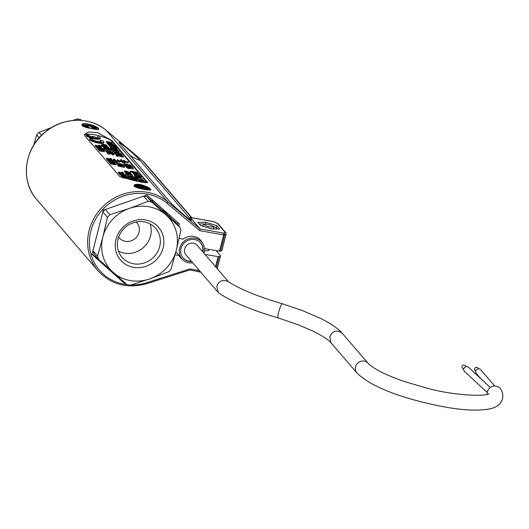 <?xml version="1.0" encoding="UTF-8"?>
<svg xmlns="http://www.w3.org/2000/svg" width="529" height="529" viewBox="0 0 529 529"><rect width="100%" height="100%" fill="white"/><g stroke="black" fill="none" stroke-linecap="round" stroke-linejoin="round"><path stroke-width="0.79" d="M118.661 236.999A11.572 10.739 139.3 0 0 135.153 238.526A11.572 10.739 139.3 0 0 136.112 221.995M150.091 223.919A22.178 20.578 -40.7 0 1 150.54 235.927A22.178 20.578 -40.7 0 1 118.47 251.103M145.244 187.524A3.386 0.76 14.3 0 0 144.662 187.782A3.386 0.76 14.3 0 0 144.715 187.987L144.166 187.888A3.386 0.76 -165.7 0 1 144.113 187.683A3.386 0.76 -165.7 0 1 144.695 187.425L143.445 187.061L145.105 187.359L145.012 188.443M140.774 187.286L139.649 186.519L140.615 186.552L141.329 187.378L140.707 187.544M142.4 186.684L143.617 188.119L140.972 186.426L141.547 186.102L142.4 186.684M143.28 187.709L143.445 187.061M143.425 187.874L143.59 187.226M144.06 188.304L144.166 187.888M144.615 188.39L144.715 187.987M139.504 187.114L139.649 186.519M139.669 187.18L139.795 186.684M140.198 187.378L140.35 186.783M142.876 187.24L142.989 186.79M140.866 186.843L140.972 186.426M141.369 187.729L141.56 186.532M207.712 224.408A4.338 0.979 14.3 0 0 204.73 224.375A4.338 0.979 14.3 0 0 208.525 226.584A4.338 0.979 14.3 0 0 212.916 226.458A4.338 0.979 14.3 0 0 207.712 224.408M159.692 246.574A22.178 20.578 -40.7 0 1 143.366 263.25A22.178 20.578 -40.7 0 1 122.034 257.292A22.178 20.578 -40.7 0 1 125.439 227.232A22.178 20.578 -40.7 0 1 155.671 228.376A22.178 20.578 -40.7 0 1 159.692 246.574M138.968 186.863A4.483 1.012 -165.7 0 1 139.563 186.869M145.065 188.225A4.483 1.012 -165.7 0 1 145.627 188.496M94.546 127.139L91.001 126.57L94.546 127.139M87.106 125.975L85.738 125.79L87.106 125.975M87.55 127.205L86.148 127L87.55 127.205M212.916 226.458L213.934 228.078A5.766 1.296 -165.7 0 1 211.164 228.806M203.566 226.472A5.766 1.296 -165.7 0 1 203.063 225.308L204.73 224.375M163.117 247.883A25.075 23.263 -40.7 0 1 122.549 262.047A25.075 23.263 -40.7 0 1 133.004 221.043A25.075 23.263 -40.7 0 1 163.117 247.883M124.626 175.106L122.397 174.134L124.692 175.073M112.75 161.292L110.521 160.32L112.829 161.233M101.535 148.246L99.313 147.274L101.601 148.213M131.258 177.01L133.632 177.175L128.197 176.038L131.258 177.01M130.048 174.795L131.609 174.841L127.899 173.988L130.048 174.795M130.359 173.505L128.13 172.533L130.432 173.446M120.03 165.603L120.843 165.57L118.708 164.995L120.03 165.603M123.125 166.225L124.17 166.172L121.412 165.465L123.125 166.225M120.447 164.433L122.827 164.598C121.432 163.845 119.62 163.461 117.385 163.454L120.447 164.433M116.287 161.755L115.309 161.319L116.287 161.755M109.748 151.982L112.122 152.154L106.679 151.01L109.748 151.982M141.005 180.072L143.385 180.244L137.95 179.1L141.005 180.072M138.34 176.964L140.714 177.136L135.279 175.992L138.34 176.964M137.19 174.755L138.684 174.782L134.935 173.929L137.19 174.755M127.509 166.027L128.329 165.994L126.193 165.418L127.509 166.027M130.603 166.648L131.648 166.589L128.891 165.881L130.603 166.648M127.919 164.85L130.299 165.022L124.864 163.878L127.919 164.85M123.766 162.178L122.781 161.742L123.766 162.178M116.406 153.106L117.226 153.079L115.091 152.504L116.406 153.106M119.501 153.734L120.546 153.674L117.788 152.967L119.501 153.734M112.955 146.665L114.449 146.692L110.839 145.865L112.955 146.665M111.672 145.072L113.166 145.091L109.417 144.238L111.672 145.072M138.333 186.406C141.706 188.066 144.562 188.681 146.89 188.251C144.364 186.089 141.474 185.348 138.208 186.036L138.333 186.406M135.649 186.254L136.224 186.301L135.649 186.254M137.401 187.279L137.976 187.332L137.401 187.279M138.248 187.167L138.81 187.292L138.248 187.167M148.444 189.203L146.963 188.747L148.034 188.727L149.674 189.726L148.285 188.952M143.657 188.833L144.219 188.952L143.657 188.833M217.518 228.984A9.403 2.116 14.3 0 0 212.314 225.949M205.503 224.21A9.403 2.116 14.3 0 0 199.578 224.309M97.581 256.069L102.851 237.071L107.46 217.307A44.125 40.938 -40.7 0 1 109.847 214.734L129.347 208.419L148.186 201.344A44.125 40.938 -40.7 0 1 151.492 201.939L179.953 227.305A44.125 40.938 -40.7 0 1 180.872 230.479L176.263 250.237L170.993 269.235A44.125 40.938 -40.7 0 1 168.612 271.813L149.767 278.889A39.067 36.243 -40.7 0 1 113.061 272.309A39.067 36.243 -40.7 0 1 102.851 237.071A39.067 36.243 -40.7 0 1 129.347 208.419A39.067 36.243 -40.7 0 1 166.053 215.005A39.067 36.243 -40.7 0 1 176.263 250.237A39.067 36.243 -40.7 0 1 149.767 278.889L130.266 285.197A44.125 40.938 -40.7 0 1 126.967 284.609L98.5 259.236A44.125 40.938 -40.7 0 1 97.581 256.069L92.965 250.693A44.125 40.938 139.3 0 0 93.878 253.86L98.5 259.236M97.501 136.753L99.955 137.196A7.234 1.627 -165.7 0 1 100.331 137.93A7.234 1.627 -165.7 0 1 93.732 137.917A7.234 1.627 -165.7 0 1 86.406 134.763L89.011 135.232A4.629 1.045 14.3 0 0 93.428 137.335L92.588 136.356L94.764 136.746L95.61 137.738A4.629 1.045 14.3 0 0 97.984 137.428A4.629 1.045 14.3 0 0 97.501 136.753L97.29 137.573A4.629 1.045 14.3 0 1 97.495 137.738M102.871 140.833L100.259 140.364A4.629 1.045 -165.7 0 1 101.33 141.382A4.629 1.045 -165.7 0 1 96.582 141.25A4.629 1.045 -165.7 0 1 92.357 139.094A4.629 1.045 -165.7 0 1 92.436 138.962L89.824 138.492A7.234 1.627 14.3 0 0 96.536 141.838A7.234 1.627 14.3 0 0 103.849 142.023A7.234 1.627 14.3 0 0 102.871 140.833M125.988 176.6L126.114 176.104C120.929 174.854 122.08 176.19 126.643 176.712L122.9 176.468L127.588 177.817L122.821 176.964L123.31 176.865L121.531 175.172L126.114 176.104L122.133 175.529M126.722 177.46L126.848 176.957L122.867 176.375M121.888 176.957L122.093 176.137L122.635 176.031M121.63 174.57L121.769 174.021C120.407 173.922 120.526 174.153 122.126 174.702L120.652 174.365L120.295 173.624L124.513 174.239L124.732 174.497L124.176 174.438L125.419 175.297L124.401 175.35L120.824 173.995M124.143 173.81L119.594 173.208L119.336 172.904L120.698 172.877L118.489 171.925L121.207 172.831L123.231 172.745L123.488 173.049L121.968 173.089L124.143 173.81M122.754 172.196L121.842 172.031L122.754 172.196M114.105 162.78L114.238 162.284C109.053 161.034 110.204 162.377 114.76 162.899L111.024 162.654L115.712 164.003L110.945 163.15L111.434 163.051L109.655 161.352L114.238 162.284L110.257 161.709M114.846 163.64L114.972 163.144L110.984 162.588M110.211 162.317L110.759 162.211M109.754 160.75L109.893 160.201C108.531 160.108 108.65 160.333 110.25 160.889L108.769 160.552L108.419 159.811L112.637 160.426L112.3 160.618L113.543 161.484L112.525 161.537L108.948 160.181M112.26 159.989L107.718 159.394L107.46 159.09L108.822 159.057L106.613 158.111L109.331 159.017L111.355 158.931L111.612 159.229L110.092 159.269L112.26 159.989M110.878 158.376L109.966 158.217L110.878 158.376M102.897 149.74L103.023 149.244C97.845 147.994 98.996 149.33 103.552 149.852L99.809 149.608L104.497 150.963L99.736 150.104L100.219 150.011L98.44 148.312L103.023 149.244L99.042 148.669M103.638 150.6L103.763 150.104L99.769 149.535M99.002 149.277L99.545 149.171M98.539 147.71L98.678 147.161C97.316 147.062 97.435 147.293 99.042 147.842L97.561 147.505L97.204 146.764L101.423 147.386L101.092 147.578L102.328 148.437L101.317 148.49L97.733 147.141M101.052 146.95L96.503 146.348L96.245 146.05L97.614 146.017L95.405 145.065L98.123 145.971L100.14 145.892L100.398 146.189L98.877 146.229L101.052 146.95M99.664 145.336L98.751 145.171L99.664 145.336M135.219 180.812L135.331 180.369C138.843 180.68 132.144 178.604 133.863 179.906L133.11 179.715C130.808 178.908 130.57 178.941 132.402 179.82L130.253 179.139L131.457 178.862L135.94 179.741L137.037 180.541L135.655 180.634L135.331 180.369L136.33 180.323M130.875 179.146L132.402 179.82M133.572 179.609L133.698 180.554M133.943 179.232L134.049 178.815C137.791 178.908 128.792 176.858 132.819 178.584L129.36 177.995L128.507 177.003L129.962 177.936L131.827 178.359L131.02 177.731L132.686 177.671L135.616 178.776L134.333 179.086L134.049 178.815L134.974 178.789M131.807 177.975L132.819 178.584M131.476 177.261L127.482 175.826C129.77 175.602 132.058 176.124 134.346 177.394L131.476 177.261M131.853 175.112L125.876 174.021L128.23 174.444L127.205 173.71L129.122 173.75L131.172 174.272L132.217 174.834L131.853 175.112M127.357 172.963L127.502 172.414C126.14 172.322 126.259 172.547 127.853 173.102L126.378 172.765L126.028 172.024L130.246 172.639L129.909 172.838L131.152 173.697L130.134 173.75L126.557 172.394M125.485 171.072L129.989 172.342L125.221 171.489L125.757 171.396L124.699 170.728L125.472 171.006M124.851 171.985L124.414 171.641L124.699 170.728M120.87 165.24L123.806 165.603L124.884 166.404L118.932 165.484L118.218 164.651L120.87 165.24M120.665 164.684L116.671 163.249L123.535 164.817L120.665 164.684M116.413 161.9L114.8 161.193L117.378 161.854L116.413 161.9M115.091 159.507L114.178 159.791L116.036 160.637L119.488 161.054L117.319 159.659L120.367 161.2L115.699 160.756L113.431 159.652L113.497 159.242L114.661 159.209L115.091 159.507L114.899 160.254M112.803 154.058L112.598 154.878L112.274 154.613L112.485 153.794C115.99 154.065 109.199 152.035 111.017 153.324L110.257 153.132C107.956 152.326 107.724 152.359 109.549 153.245L107.4 152.557L108.61 152.279L113.094 153.165L114.185 153.959L112.803 154.058L112.485 153.794L113.477 153.76M108.022 152.564L109.549 153.245M110.726 153.026L110.806 154.144L109.569 153.635M109.959 152.233L105.972 150.798C108.253 150.573 110.541 151.096 112.829 152.365L109.959 152.233M110.938 150.176L104.365 148.999L110.938 150.176M110.706 149.8L103.426 148.008L110.706 149.8M108.333 147.796L108.465 147.3C103.281 146.05 104.431 147.386 108.987 147.915L105.251 147.664L109.939 149.019L105.172 148.166L105.661 148.067L103.876 146.368L108.465 147.3L104.478 146.725M109.073 148.656L109.199 148.16L105.211 147.578M104.239 148.206L104.444 147.333L104.987 147.227M102.071 145.429L101.158 145.27L102.071 145.429M107.731 146.447L102.963 145.594L107.731 146.447M106.461 145.693L106.607 145.138C101.363 143.855 102.58 145.316 107.195 145.825L102.639 145.217L103.129 145.118L102.17 144.212L106.395 144.893L102.652 144.596M141.911 182.036L141.726 181.414L143.108 181.513L146.123 182.796M139.782 181.831L138.929 180.839L140.383 181.778M144.47 182.657C148.213 182.73 139.2 180.706 143.24 182.419M142.228 181.817L142.612 182.174M144.906 181.407L146.282 181.731L144.906 181.407M141.23 180.323L137.236 178.888L144.093 180.455L141.23 180.323M136.575 177.334L137.414 178.313L136.634 178.174L135.523 176.878L142.883 179.06L136.575 177.334M138.558 177.215L134.564 175.78L141.422 177.347L138.558 177.215M141.349 175.483L134.974 174.55L135.411 174.438L134.254 173.704L137.619 174.021L139.299 174.795L139.021 175.066L141.349 175.483M134.287 172.421L133.777 172.599L134.657 173.023L135.404 172.421L136.866 172.692L138.168 173.605L137.064 173.691L136.733 173.426L137.381 173.221L136.35 172.752L135.55 173.34L134.333 173.128L133.017 172.256L133.969 172.156L134.174 172.877M131.331 171.191L130.418 171.026L131.331 171.191M136.991 172.203L132.224 171.35L136.991 172.203M126.662 166.681L133.262 167.865L128.329 167.184L129.724 167.852L128.944 167.713L126.662 166.681L126.59 167.66L126.801 166.84M128.349 165.663L131.285 166.02L132.356 166.82L126.411 165.908L125.704 165.074L128.349 165.663M128.144 165.101L124.15 163.666L131.007 165.233L128.144 165.101M123.892 162.324L122.285 161.616L124.857 162.277L123.892 162.324M128.104 161.867L121.756 160.948L120.599 159.606L121.379 159.745L122.311 160.829L124.341 161.193L123.535 160.254L124.315 160.393L125.122 161.332L128.104 161.867M117.061 154.633L117.901 155.612L117.121 155.473L116.01 154.177L123.369 156.359L117.061 154.633M121.928 154.68L121.009 154.521L121.928 154.68M117.246 152.749L120.182 153.106L121.253 153.906L115.309 152.993L114.601 152.154L117.246 152.749M112.723 150.448L117.742 151.307L118.198 151.003L111.599 149.138L117.035 150.17L118.959 151.115L119.038 151.519L118.337 151.611L112.723 150.448L112.743 151.532L112.955 150.712M112.115 147.856L111.196 147.908L111.877 148.517L113.18 148.775L113.345 148.1L114.661 148.047L116.664 148.702L117.412 149.482L115.765 149.581L115.474 149.323L116.486 149.006L114.945 148.318L113.695 149.092L111.93 148.761L110.396 147.697L111.831 147.591L111.936 148.543M115.977 147.379L115.672 147.981L115.884 147.161C116.711 146.936 116.129 146.619 114.125 146.216L115.177 146.917L114.786 147.069L110.832 146.249L109.774 145.23L115.514 146.315L117.021 147.082L115.977 147.379L116.413 147.115M115.831 145.799L109.457 144.86L109.893 144.754L108.736 144.02L112.102 144.338L113.781 145.105L113.504 145.382L115.831 145.799M111.282 142.942L111.407 142.44C106.25 141.19 107.275 142.493 111.936 143.055L108.194 142.81L112.882 144.159L108.121 143.306L108.597 143.207L106.825 141.514L111.407 142.44L107.427 141.898M112.016 143.802L112.148 143.299L108.161 142.724M107.751 143.782L107.175 143.293L107.38 142.473L107.929 142.374M138.307 186.406C141.706 188.073 144.576 188.694 146.923 188.264C144.377 186.082 141.468 185.342 138.181 186.036L138.307 186.406M139.484 185.54L137.679 184.667L139.868 185.534M136.469 185.124L135.338 185.031L136.634 185.315M136.303 184.932L138.175 185.672L136.799 185.507M136.852 185.573L134.902 185.362L137.018 185.765M137.943 186.486L137.335 186.135L137.943 186.486L137.824 186.955M137.335 186.135L136.866 186.069A49.19 45.639 -40.7 0 0 135.722 186.016L135.054 186.168L134.902 186.757M135.722 186.016C135.338 186.492 135.655 186.558 136.674 186.215L136.403 187.451M136.978 187.074L137.004 186.234A49.19 45.639 139.3 0 0 136.674 186.215M137.17 187.048L137.004 186.234L136.78 187.286M137.289 186.565L137.705 186.558M137.652 187.054L138.499 187.484C136.832 187.425 136.548 187.286 137.652 187.054L136.713 187.564M138.023 186.935L139.378 187.438L138.499 187.484M140.37 188.331L139.821 188.159A3.386 0.76 14.3 0 0 141.527 188.119L142.083 188.284A3.386 0.76 -165.7 0 1 140.37 188.331M147.353 189.825L145.607 188.932L148.47 189.832L147.346 189.871M147.346 187.927L148.219 188.35A49.19 45.639 -40.7 0 1 148.748 188.522L148.801 188.364C150.157 189.032 150.104 189.124 148.642 188.622C150.104 189.124 150.157 189.032 148.801 188.364L148.92 188.628M147.856 188.291L148.219 188.35A8.682 1.951 14.3 0 0 148.001 188.258M147.875 188.185L148.213 188.384M147.717 188.357L148.556 188.959M145.376 186.975L147.346 187.418L146.738 187.015C148.239 187.55 148.451 187.729 147.386 187.55L145.852 187.233M147.287 187.934L147.386 187.55L148.146 187.676L147.981 188.337M143.941 186.367L144.252 186.175L143.855 185.91L145.105 186.155L144.45 186.558M141.309 185.659L141.944 185.494L140.807 185.203L142.513 185.639L142.017 185.798M140.443 185.56L139.464 184.958L139.874 184.892L140.959 185.613M143.67 189.237L144.41 189.17L143.081 188.668L145.019 189.481M138.803 185.626L136.7 184.661L139.015 185.586M92.588 136.356L92.41 137.057M86.406 134.763L86.194 135.583A7.234 1.627 -165.7 0 0 93.521 138.737A7.234 1.627 -165.7 0 0 100.12 138.75L100.331 137.93M89.824 138.492L89.613 139.312A7.234 1.627 14.3 0 0 96.324 142.658A7.234 1.627 14.3 0 0 103.644 142.843L103.849 142.023M100.259 140.364L100.054 141.183A4.629 1.045 -165.7 0 1 100.834 141.693M121.954 176.679L121.154 176.071M122.457 177.44L121.895 176.924M122.635 176.746L122.424 177.565L122.821 176.964M127.588 177.817L127.383 178.637L122.616 177.784M121.286 175.549L119.878 174.55M123.488 173.049L123.356 173.545M118.489 171.925L118.284 172.745L118.542 173.043L118.747 172.229M119.237 173.281L118.542 173.043M119.336 172.904L119.124 173.724L119.389 174.028L119.594 173.208M120.017 174.001L119.389 174.028M121.472 173.128L121.32 173.73M121.842 172.031L121.644 172.811M122.08 172.309L121.954 172.798M110.085 162.866L109.272 162.277L109.477 161.457M110.581 163.626L110.019 163.104M110.759 162.932L110.548 163.752L110.945 163.15M115.712 164.003L115.501 164.823L110.74 163.97M109.41 161.735L108.114 161.008L108.2 159.917M111.612 159.229L111.48 159.732M106.613 158.111L106.666 159.229L106.871 158.409M107.367 159.46L106.666 159.229M107.46 159.09L107.248 159.91L107.506 160.214L107.718 159.394M108.134 160.188L107.506 160.214M109.596 159.315L109.443 159.917M109.966 158.217L109.767 158.998M110.204 158.495L110.078 158.984M98.87 149.819L98.063 149.211M99.373 150.58L98.804 150.064M99.545 149.886L99.525 150.924L99.736 150.104M104.497 150.963L104.292 151.783L99.525 150.924M98.196 148.689L96.9 147.968L96.986 146.897M100.398 146.189L100.272 146.685M95.405 145.065L95.194 145.885L95.451 146.183L95.663 145.363M96.152 146.421L95.451 146.183M96.245 146.05L96.04 146.87L96.298 147.168L96.503 146.348M96.919 147.141L96.298 147.168M98.381 146.275L98.229 146.87M98.751 145.171L98.553 145.951M98.989 145.449L98.863 145.944M130.022 179.933L130.174 178.954M133.11 179.715L132.931 180.422M133.136 179.754L132.964 180.429M135.272 180.607L133.764 180.31M128.507 177.003L128.302 177.823L129.149 178.815L129.36 177.995M130.154 179.04L129.149 178.815M133.982 179.073L132.905 178.789L132.792 179.258M130.947 178.022L129.836 177.797M128.408 177.394L127.277 176.646L127.482 175.826M125.876 174.021L125.671 174.841L126.087 174.272M132.66 175.449L132.448 176.269L125.882 175.086M127.125 173.981L125.723 173.221L125.803 172.143M125.036 171.27L124.824 172.09L125.221 171.489M125.73 172.434L125.016 172.309M121.346 165.795L120.81 166.754L118.721 166.304L117.802 165.577M124.679 167.184L123.131 167.296L121.141 166.615M117.967 164.942L116.466 164.069M117.372 161.854L117.167 162.674L116.201 162.72L114.595 162.013L114.806 161.193M120.374 161.2L120.043 162.145L117.332 162.013M114.767 161.338L113.219 160.472L113.318 159.388M118.436 161.087L117.121 160.697M109.615 153.463L109.404 154.283L107.982 153.853L107.195 153.377L107.327 152.372M110.257 153.132L110.052 153.952M110.283 153.172L110.078 153.992M112.426 154.032L110.918 153.727M113.986 154.752L112.598 154.878M107.294 152.497L105.76 151.618L105.972 150.798M104.365 148.999L104.372 150.064L104.577 149.244M111.15 150.428L110.938 151.241L104.372 150.064M103.426 148.008L103.386 149.019L103.598 148.199M104.306 149.251L103.386 149.019M104.306 147.875L103.499 147.274M104.987 147.941L104.881 148.365M109.939 149.019L109.801 149.575M101.158 145.27L101.165 146.335L101.37 145.515M102.454 144.999L102.077 146.5L101.165 146.335M102.963 145.594L102.752 146.414L103.175 145.839M103.631 146.778L102.963 146.659M102.639 145.217L102.242 145.819M102.831 146.11L102.428 146.037M138.929 180.839L138.777 181.44M145.991 181.731L145.812 182.426M146.282 181.731L145.779 182.551M143.868 181.103L143.729 181.639M145.025 181.546L144.913 181.989M143.802 181.368L141.018 181.143L137.024 179.708L137.236 178.888M138.162 178.749L137.368 178.498M142.883 179.06L142.737 179.629M135.523 176.878L135.312 177.698L136.422 178.994L136.634 178.174M137.209 179.133L136.422 178.994M137.414 178.313L137.289 178.815M135.411 177.321L134.359 176.6L134.564 175.78M141.428 177.347L141.217 178.167L140.529 178.326M134.604 175.026L134.042 174.524L134.254 173.704M134.783 174.325L134.578 175.145L134.974 174.55M141.56 175.727L141.349 176.547L134.769 175.37M136.661 173.724L135.814 173.558M134.187 173.968L132.918 173.314L133.017 172.256M136.733 173.426L136.641 173.783M130.418 171.026L130.418 172.09L130.63 171.27M131.542 171.436L131.337 172.256L130.418 172.09M132.224 171.35L132.012 172.17L132.435 171.594M135.001 172.91L134.201 172.765M132.944 172.54L132.224 172.414M137.203 172.447L137.117 172.785M128.944 167.713L128.732 168.533L126.59 167.66M129.724 167.852L129.519 168.672L128.732 168.533M133.473 168.11L133.262 168.93L129.618 168.275M126.616 166.873L125.294 165.98M128.825 166.218L128.62 167.032M132.356 166.82L132.144 167.667M125.452 165.359L123.945 164.486L124.15 163.666M124.652 163.077L122.087 162.416M123.535 160.254L123.336 161.014M120.599 159.606L120.387 160.419L121.551 161.768L121.756 160.948M128.329 162.132L128.124 162.952L124.831 162.363M122.219 161.894L121.551 161.768M123.369 156.359L123.158 157.179L117.855 155.797M116.01 154.177L115.798 154.997L116.909 156.293L117.121 155.473M117.901 155.612L117.696 156.432L116.909 156.293M121.009 154.521L121.042 155.619L121.253 154.799M122.166 154.964L121.961 155.784L121.042 155.619M117.722 153.304L117.193 154.256L115.097 153.813L114.185 153.079M120.929 154.838L117.517 154.124M119.098 151.439L118.827 152.339L118.126 152.431L112.743 151.532M111.599 149.138L111.619 150.223L111.831 149.403M116.479 151.122L111.619 150.223M115.474 149.337L114.132 149.112M111.507 149.509L110.31 148.808L110.389 147.697M115.474 149.323L115.355 149.813M109.959 145.449L109.563 146.05L109.774 145.23M110.349 146.381L109.754 146.268M115.177 146.917L114.575 147.889L111.698 147.452L110.019 146.678L110.164 145.706M115.791 147.525L115.084 147.274M117.127 147.327L116.783 148.252L115.772 148.199M109.086 145.343L108.524 144.84M109.265 144.642L109.053 145.462L109.457 144.86M109.635 145.753L109.245 145.68M116.043 146.044L115.937 146.454M107.242 143.022L106.441 142.413M107.929 143.088L107.909 144.126L108.121 143.306M108.676 144.265L107.909 144.126M112.882 144.159L112.783 144.556M137.864 186.803L138.175 185.672M137.758 186.301L137.864 185.884M134.994 186.387L134.902 185.362M135.186 186.069L135.312 185.6M135.92 186.023L136.039 185.567M138.4 188.086L138.565 187.431M141.924 188.899L142.083 188.284M149.581 190.103L149.674 189.726M149.707 190.109L149.819 189.673M147.346 189.329L147.432 188.965M147.882 189.547L147.988 189.137M147.935 189.574L148.06 189.084M146.824 187.974L146.93 187.557M144.946 186.77L145.105 186.155M139.378 185.295L139.464 184.958M136.608 185.024L136.7 184.661M91.094 126.338L90.254 126.378L91.656 126.993L95.762 127.535L91.041 126.543M92.509 127.628L96.437 128.322L91.768 127.125L90.928 127.165L92.463 127.8M97.131 129.479L94.949 129.215M93.124 128.699L92.284 128.759M93.911 128.54L97.362 129.347L93.534 128.104L93.864 128.719M92.086 127.846L91.947 128.375M94.261 128.236L94.122 128.765M85.182 125.816L83.655 125.168L82.815 125.214L84.223 125.823L88.323 126.371L85.83 125.558L84.99 125.604L85.136 125.988M87.02 127.668L85.076 127.112M89.52 127.72L88.244 127.304L89.13 127.258L83.873 126.504L89.48 127.873M89.461 125.512L88.733 125.737L86.749 125.023L88.918 125.948L90.009 125.611L89.381 125.803M109.847 214.734L105.35 209.504M104.934 209.649A44.125 40.938 139.3 0 0 102.844 211.937L107.46 217.307M148.186 201.344L143.696 196.12M151.492 201.939L146.87 196.563A44.125 40.938 139.3 0 0 143.961 196.028M179.953 227.305L175.337 221.935L153.331 202.23A40.508 37.585 139.3 0 0 153.265 202.204M146.87 196.563L168.209 215.495A40.508 37.585 139.3 0 1 168.248 215.554M147.373 182.803A14.468 3.253 14.3 0 0 147.042 182.313L141.521 175.886M141.144 175.449L117.094 147.472M116.38 146.639L116.003 146.202M115.626 145.759L111.844 141.362A14.468 3.253 14.3 0 0 97.726 135.444A14.468 3.253 14.3 0 0 84.428 134.988M134.849 185.593A8.682 1.951 14.3 0 0 134.049 185.897M150.56 190.01A8.682 1.951 14.3 0 0 149.767 189.243M98.612 129.321A8.682 1.951 14.3 0 0 90.578 125.532A8.682 1.951 14.3 0 0 81.902 125.115M200.676 225.585L197.826 222.273L205.92 222.325L216.857 225.691L219.707 228.997L211.613 228.945L200.676 225.585M216.321 227.794L216.857 225.691M205.444 224.203L205.92 222.325M190.308 217.479L200.088 228.931L223.635 233.15A1.448 0.43 100.2 0 1 223.641 234.929L224.64 234.936A1.448 1.375 -121.8 0 0 223.635 233.15L225.05 232.277A1.448 1.375 58.2 0 1 226.055 234.056L226.088 233.917M217.902 223.628A1.448 0.946 115.8 0 0 217.776 223.549A1.448 0.946 115.8 0 0 217.498 223.483A1.448 1.342 -40.7 0 1 218.246 223.906A1.448 1.448 0 0 0 217.776 223.549L214.06 221.75A1.448 0.946 -64.2 0 1 214.285 221.929M226.101 233.673A1.448 1.342 139.3 0 0 225.05 232.277L217.498 223.483L213.782 221.684A1.448 0.946 -64.2 0 1 214.06 221.75A1.448 1.448 0 0 0 213.69 221.631A1.448 0.43 100.2 0 1 213.782 221.684L190.228 217.465M51.465 127.588L39.04 132.362A44.125 40.938 139.3 0 0 36.66 134.941L33.724 145.158M81.4 120.4L80.686 119.567A44.125 40.938 139.3 0 0 77.386 118.979L78.484 120.255M72.361 120.519L77.386 118.979M129.374 154.666A43.404 40.27 139.3 0 0 140.185 160.525A14.468 0.82 -138.8 0 0 125.221 146.85A14.468 0.82 -138.8 0 0 119.051 142.572A14.468 0.82 -138.8 0 0 119.567 143.253L170.259 202.23A14.468 0.82 -138.8 0 0 182.849 213.908A14.468 0.82 -138.8 0 0 191.227 220.375A14.468 0.82 -138.8 0 0 190.876 219.495L140.185 160.525M188.668 218.642A43.404 40.27 139.3 0 0 190.876 219.495M84.825 135.808L120.03 176.759L135.503 180.858L144.153 182.472L147.684 182.565L112.016 140.681L97.561 132.574L88.647 131.986L84.461 134.465L84.825 135.808M140.483 184.515C136.694 184.019 134.538 184.343 134.022 185.481C132.852 187.861 151.082 191.002 150.831 189.766C150.236 188.066 146.791 186.314 140.483 184.515M82.154 125.624C84.104 127.747 98.996 130.326 98.731 129.155C99.869 126.94 82.365 120.956 81.922 124.877L82.154 125.624M216.189 250.733L220.494 255.738L219.072 256.79L205.014 254.442M204.458 250.601A6.077 1.369 14.3 0 0 208.737 250.362A6.077 1.369 14.3 0 0 208.558 249.886M220.461 251.328L221.876 250.448L226.055 234.056L224.64 234.936L220.461 251.328L204.472 248.63M112.492 271.794L114.33 273.936L115.031 274.062M114.33 273.936L123.019 281.679L123.462 281.527M99.049 259.732L99.273 260.513L92.072 254.092M36.66 134.941L39.146 137.838M39.04 132.362L41.553 135.292M152.015 200.696L153.331 202.23M153.688 200.994L151.453 200.597M162.502 208.849L168.209 215.495M170.054 217.174L169.432 215.025M177.433 224.375L177.889 222.57M131.159 284.933A47.742 44.297 139.3 0 0 146.883 282.645L189.997 268.891L189.726 269.969M191.478 217.644L142.737 160.942A1.448 0.536 -50.1 0 0 142.718 160.922L144.913 163.091A21.702 20.135 139.3 0 0 142.737 160.942L106.448 130.551L167.706 201.807A1.448 0.536 -50.1 0 1 167.104 203.301L199.75 230.644L200.088 228.931L167.706 201.807A49.19 45.639 139.3 0 0 102.838 206.667A49.19 45.639 139.3 0 0 98.03 270.808C111.143 284.728 127.456 288.993 146.969 283.61L146.87 283.551M123.019 281.679L124.427 283.319L125.194 283.048M178.842 226.009L179.377 223.893L146.943 194.983L103.248 210.238L91.993 254.409L124.427 283.319M202.197 242.547A13.311 12.346 139.3 0 0 200.703 240.325A13.311 12.346 139.3 0 0 183.213 239.108L179.126 238.374M175.859 251.804L179.04 255.5A13.311 12.346 139.3 0 0 180.515 257.683A13.311 12.346 139.3 0 0 182.485 259.494M179.04 255.5L175.079 254.786M203.956 253.212A13.02 12.081 139.3 0 0 204.108 252.67A13.02 12.081 139.3 0 0 201.747 241.991A13.02 12.081 139.3 0 0 183.999 241.317A13.02 12.081 139.3 0 0 182.002 258.965A13.02 12.081 139.3 0 0 192.768 262.834M202.865 251.943A11.572 10.739 139.3 0 0 200.65 242.93A11.572 10.739 139.3 0 0 184.872 242.335A11.572 10.739 139.3 0 0 183.1 258.02A11.572 10.739 139.3 0 0 191.67 261.564M191.392 261.233A11.572 10.739 -40.7 0 1 182.961 257.854M200.511 242.771A11.572 10.739 -40.7 0 1 202.581 251.612M228.059 281.481L227.867 281.342C222.306 279.405 218.629 281.071 216.837 286.341L218.087 292.292L185.996 254.958A7.38 6.844 -40.7 0 1 184.661 248.908A7.38 6.844 -40.7 0 1 190.09 243.36A7.38 6.844 -40.7 0 1 197.191 245.337L228.515 281.778M218.087 292.292L219.429 293.436M278.684 312.103C277.844 315.601 277.672 317.532 278.181 317.883L298.859 325.031L313.095 331.187C322.597 335.955 328.582 339.836 331.042 342.838L329.719 336.808C332.807 330.685 336.986 329.494 342.25 333.244L339.942 330.85C335.135 326.453 328.284 322.121 319.397 317.863L302.588 310.662L282.347 303.739C281.23 304.406 280.013 307.197 278.684 312.103M331.042 342.838L356.863 372.885C373.414 389.298 410.385 400.38 444.334 406.927C464.217 410.497 479.691 411.066 490.747 408.626C496.89 407.257 500.824 403.991 502.55 398.84C503.238 395.143 502.643 391.936 500.778 389.212A7.38 7.003 148.2 0 0 492.175 386.487A7.38 7.003 148.2 0 0 487.282 394.284M490.31 387.493L468.542 367.318A2.896 2.744 148.2 0 0 464.508 367.51A2.896 2.744 148.2 0 0 464.515 371.444L487.288 392.558M494.727 385.998L480.762 369.745A2.896 2.744 148.2 0 0 476.748 369.513A2.896 2.744 148.2 0 0 476.318 373.448L480.881 378.751M466.307 366.617L465.07 365.473A1.878 1.785 148.2 0 0 461.962 366.452A1.878 1.785 148.2 0 0 462.452 368.158L463.688 369.302M477.872 367.939A1.878 1.785 148.2 0 0 474.625 368.779A1.878 1.785 148.2 0 0 474.982 370.34L475.736 371.213M195.459 270.993L200.835 272.217A9.548 2.149 -165.7 0 1 199.949 272.051A9.548 2.149 -165.7 0 1 195.591 271.02M145.733 189.607L145.852 189.144M145.951 189.647L146.057 189.243M213.577 221.651A1.448 0.43 100.2 0 1 213.69 221.631L190.209 217.419M147.042 182.313L147.221 181.639M111.844 141.362L112.016 140.681M217.234 268.659L220.487 255.917M216.321 267.595L219.072 256.79M106.402 130.511A1.448 0.536 129.9 0 1 106.428 130.524A1.448 0.536 129.9 0 1 106.448 130.551A49.19 45.639 139.3 0 0 41.586 135.411A49.19 45.639 139.3 0 0 36.772 199.552L98.03 270.808M215.548 266.695L218.067 256.783M189.997 268.891L199.426 270.584M146.883 282.645L146.969 283.61L189.759 269.962L200.57 271.913M167.104 203.301A47.742 44.297 139.3 0 0 94.274 221.737A47.742 44.297 139.3 0 0 127.271 284.675M199.75 230.644L223.641 234.929L219.462 251.321M36.772 199.552C20.135 181.255 24.05 148.847 44.8 132.343C62.402 117.054 90.036 116.208 106.428 130.524L142.718 160.922A1.448 0.536 -50.1 0 0 142.691 160.902M356.863 372.885A7.38 6.844 -40.7 0 1 355.528 366.828A7.38 6.844 -40.7 0 1 360.963 361.281A7.38 6.844 -40.7 0 1 368.058 363.264L342.25 333.244M144.113 187.683L143.954 188.291M121.148 176.091L121.359 175.271M119.871 174.577L120.076 173.757M125.221 176.124L125.433 175.304M110.012 163.137L110.217 162.324M113.345 162.304L113.55 161.484M98.057 149.231L98.268 148.411M98.797 150.097L99.009 149.277M102.13 149.264L102.342 148.444M136.826 181.361L137.031 180.541M130.815 178.551L131.027 177.731M135.49 179.807L135.702 178.987M134.346 177.394L134.135 178.213M126.973 174.577L127.178 173.757M132.071 175.8L132.276 174.98M130.947 174.517L131.159 173.697M117.795 165.603L118.007 164.784M124.665 167.217L124.877 166.397M116.671 163.249L116.459 164.069M123.535 164.817L123.33 165.637M113.973 154.779L114.185 153.959M112.836 152.365L112.624 153.185M103.499 147.287L103.704 146.467M101.68 145.158L101.892 144.338M141.236 182.386L141.441 181.566M144.093 180.455L143.888 181.275M139.147 175.754L139.358 174.934M135.728 173.624L135.94 172.804M135.708 173.981L135.913 173.162M134.882 173.393L135.093 172.573M137.963 174.425L138.168 173.605M125.28 166.027L125.492 165.207M131.013 165.233L130.802 166.053M122.285 161.616L122.08 162.436M124.851 162.277L124.646 163.097M114.178 153.112L114.383 152.292M121.048 154.726L121.253 153.906M113.999 149.224L114.211 148.404M113.98 149.707L114.191 148.887M113.1 148.993L113.312 148.173M117.2 150.302L117.412 149.482M108.531 144.84L108.736 144.02M113.629 146.07L113.834 145.25M106.441 142.433L106.646 141.613M138.175 186.029L137.943 186.942M146.923 188.264L146.731 189.018M139.378 187.438L139.16 188.284M145.607 188.932L145.449 189.561M149.839 188.952L149.674 189.594M147.108 188L146.837 189.058M143.081 188.668L142.969 189.104M208.684 249.39L208.353 250.693M221.929 250.389L226.108 233.997A1.448 1.448 0 0 0 225.804 232.7L218.246 223.906M217.26 268.692L220.533 255.857M144.913 163.091L191.868 217.717M179.067 255.547L182.002 258.965M198.811 238.572L201.747 241.991M219.224 293.297C232.628 302.211 252.28 310.404 278.181 317.889M227.867 281.349C239.604 289.105 257.762 296.571 282.347 303.739M489.193 393.55L489.206 393.543C487.394 396.578 454.953 396.135 425.666 387.797L404.282 381.455C395.189 378.347 387.42 375.16 380.973 371.9C374.056 368.263 369.751 365.38 368.058 363.264M477.872 367.933L478.619 368.812"/></g></svg>
